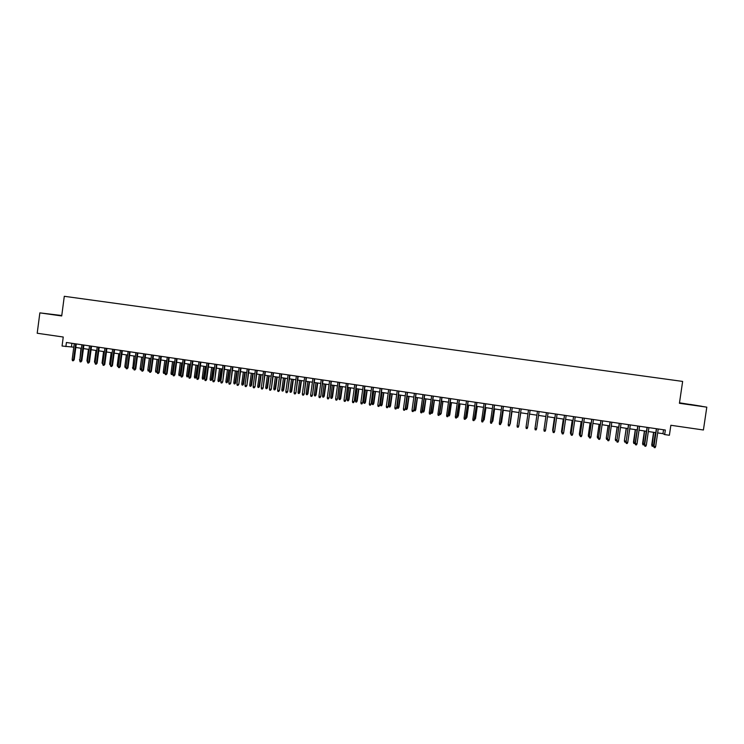 <?xml version="1.0" encoding="UTF-8"?>
<svg xmlns="http://www.w3.org/2000/svg" width="744" height="744" viewBox="0 0 744 744"><rect width="100%" height="100%" fill="white"/><g stroke="black" fill="none" stroke-linecap="round" stroke-linejoin="round"><path stroke-width="1.12" d="M61.771 315.521L39.86 312.871L37.2 333.247L63.24 337.023L62.059 346.025L73.786 347.178M39.86 312.871L61.715 315.958L64.291 296.298L682.639 381.421L679.421 403.285L706.8 407.154L679.486 402.802M706.8 407.154L703.415 429.995L670.865 425.27L669.386 435.259L664.671 434.57L665.341 430.032L66.411 342.491L65.881 346.583M657.668 432.906L662.96 433.678L664.671 434.57M75.814 347.476L81.412 348.294M83.43 348.592L89.066 349.42M91.075 349.717L96.739 350.545M98.747 350.843L104.43 351.68M106.429 351.968L112.149 352.805M114.139 353.102L119.886 353.949M121.867 354.237L127.643 355.083M129.623 355.372L135.427 356.227L133.883 367.815L133.539 368.819L132.776 368.708L134.022 356.023M137.398 356.516L143.229 357.371M145.201 357.659L151.06 358.524M153.013 358.813L158.9 359.678M160.862 359.966L166.777 360.831M168.721 361.119L174.673 361.993M176.607 362.272L182.587 363.156M184.521 363.435L190.52 364.318M192.454 364.597L198.49 365.49M200.406 365.769L206.469 366.662M208.385 366.941L214.477 367.834M216.383 368.113L222.512 369.015M224.409 369.294L230.566 370.196M232.453 370.475L238.638 371.386M240.526 371.656L246.738 372.567M248.617 372.846L254.867 373.767M256.736 374.037L263.013 374.957M264.873 375.236L271.188 376.157M273.039 376.436L279.381 377.366M281.232 377.636L287.603 378.566M289.444 378.845L295.842 379.784M297.684 380.054L304.119 380.993M305.942 381.263L312.406 382.211M314.228 382.481L320.72 383.43M322.533 383.699L329.062 384.657M330.866 384.927L337.432 385.885M339.227 386.155L345.821 387.122M347.606 387.382L354.237 388.359M356.013 388.619L362.681 389.596M364.448 389.856L371.144 390.833M372.911 391.093L379.635 392.079M381.393 392.339L388.154 393.334M389.903 393.585L396.692 394.59M398.431 394.841L405.257 395.845M406.987 396.096L413.85 397.11M415.58 397.361L422.471 398.375M424.182 398.626L431.12 399.64M432.822 399.891L439.788 400.914M441.48 401.165L448.483 402.188M450.176 402.439L457.207 403.471M458.89 403.722L465.958 404.755M467.623 405.006L474.728 406.047M476.393 406.289L483.535 407.34M485.19 407.582L492.361 408.633M494.007 408.875L501.214 409.935M502.851 410.177L510.096 411.237M511.723 411.478L519.005 412.548M520.623 412.781L527.942 413.859M529.551 414.092L536.898 415.171M538.526 415.412L545.873 416.491M547.519 416.733L554.875 417.812M556.54 418.054L563.906 419.142M565.598 419.384L572.973 420.472M574.675 420.723L582.059 421.802M583.78 422.053L591.173 423.141M592.922 423.401L600.315 424.48M602.082 424.74L609.494 425.828M611.27 426.089L618.692 427.186M620.496 427.447L627.917 428.535M629.74 428.804L637.18 429.893M639.022 430.172L646.462 431.26M648.331 431.529L655.78 432.627M663.536 429.762L662.96 433.678M71.936 343.3L71.471 346.834M690.274 404.42L701.666 406.252L690.227 404.69M61.761 315.614L47.439 313.782L61.733 315.8M656.357 428.721L653.967 446.363L656.552 428.749M655.65 446.614L655.064 447.702L654.125 447.562L653.967 446.363L655.65 446.614L658.235 428.99M654.125 447.562L653.781 446.242M653.558 445.247L652.981 446.307L652.06 446.177L651.725 444.875L653.558 445.247L655.418 432.571M652.06 446.177L653.762 432.329M651.725 444.875L653.567 432.301M647.038 427.354L644.648 444.977L647.224 427.382M646.322 445.228L645.736 446.307L644.806 446.168L644.648 444.977L646.322 445.228L648.898 427.623M644.806 446.168L644.471 444.856M637.748 425.996L635.348 443.591L637.924 426.024M637.022 443.843L636.446 444.921L635.516 444.782L635.348 443.591L637.022 443.843L639.589 426.266M635.516 444.782L635.19 443.471M628.485 424.647L626.085 442.206L628.643 424.666M627.75 442.457L627.173 443.536L626.253 443.396L626.085 442.206L627.75 442.457L630.317 424.908M626.253 443.396L625.937 442.085M619.259 423.299L616.841 440.829L619.399 423.317M618.506 441.08L617.939 442.159L617.018 442.02L616.841 440.829L618.506 441.08L621.063 423.559M617.018 442.02L616.72 440.718M644.397 443.88L643.82 444.94L642.909 444.81L642.584 443.517L644.397 443.88L646.248 431.232M642.909 444.81L644.602 430.99M642.584 443.517L644.416 430.962M635.255 442.513L634.688 443.582L633.776 443.443L633.46 442.159L635.255 442.513L637.106 429.883M633.776 443.443L635.46 429.641M633.46 442.159L635.302 429.623M626.048 441.35L625.583 442.224L624.681 442.085L624.374 440.801L626.355 428.312M624.681 442.085L624.514 440.913L626.076 441.146M624.374 440.801L626.206 428.284M616.767 440.392L615.604 440.736L615.316 439.453L617.269 426.972M615.604 440.736L615.437 439.565L616.85 439.778M615.316 439.453L617.139 426.954M610.052 421.95L607.634 439.453L610.182 421.969M609.289 439.704L608.731 440.783L607.811 440.643L607.634 439.453L609.289 439.704L611.838 422.211M607.811 440.643L607.523 439.341M607.532 439.388L606.555 439.388L606.276 438.104L608.22 425.642M606.555 439.388L606.388 438.216L607.662 438.402M606.276 438.104L608.099 425.624M600.882 420.611L598.455 438.086L600.994 420.63M600.11 438.337L599.552 439.416L598.632 439.276L598.455 438.086L600.11 438.337L602.649 420.872M598.632 439.276L598.353 437.974M598.39 438.17L597.488 437.983L597.274 436.765L599.19 424.322M597.544 438.039L597.367 436.868L598.492 437.035M597.274 436.765L599.087 424.303M591.731 419.272L589.304 436.719L591.833 419.291M590.95 436.97L590.392 438.049L589.481 437.909L589.304 436.719L590.95 436.97L593.48 419.523M589.481 437.909L589.22 436.616M589.248 436.802L588.504 436.635L588.29 435.426L590.197 423.001M588.551 436.7L588.374 435.528L589.35 435.677M588.29 435.426L590.094 422.983M582.617 417.942L580.181 435.361L582.701 417.951M581.817 435.603L581.269 436.682L580.357 436.542L580.181 435.361L581.817 435.603L584.347 418.193M580.357 436.542L580.106 435.249M580.143 435.445L579.344 434.096L581.222 421.681M579.585 435.361L579.409 434.198L580.246 434.319M579.344 434.096L581.138 421.671M573.531 416.612L571.085 434.003L573.596 416.621M572.722 434.245L572.173 435.324L571.271 435.184L571.085 434.003L572.722 434.245L575.233 416.863M571.271 435.184L571.029 433.901M571.057 434.087L570.416 432.766L572.276 420.369M570.648 434.031L570.471 432.869L571.159 432.971M570.416 432.766L572.21 420.36M564.464 415.282L562.018 432.655L564.519 415.292M563.645 432.896L563.106 433.966L562.204 433.836L562.018 432.655L563.645 432.896L566.156 415.533M562.204 433.836L561.971 432.552M562.008 432.738L561.515 431.436L563.357 419.058M561.739 432.701L561.562 431.539L562.111 431.622M561.515 431.436L563.31 419.049M555.433 413.971L552.978 431.306L555.47 413.971M554.596 431.548L554.066 432.617L553.164 432.487L552.978 431.306L554.596 431.548L557.098 414.213M553.164 432.487L552.95 431.204M552.978 431.39L552.643 430.116L554.466 417.756M552.857 431.371L553.08 430.274M552.643 430.116L554.429 417.747M546.422 412.65L543.957 429.958L546.449 412.65M545.585 430.199L545.054 431.269L544.152 431.139L543.957 429.958L545.585 430.199L548.077 412.892M543.957 429.781L544.078 428.935M536.591 428.86L536.071 429.93L535.169 429.8L534.973 428.618L537.456 411.339L534.973 428.525L536.591 428.86L539.075 411.572M526.017 427.279L526.213 428.46L527.105 428.591L527.626 427.521L526.017 427.279L528.491 410.028M527.626 427.521L530.109 410.26M517.089 425.949L517.285 427.121L518.177 427.261L518.689 426.191L517.089 425.949L519.554 408.726M518.717 426.098L521.172 408.958L518.717 426.098M508.18 424.619L508.385 425.791L509.277 425.931L509.789 424.861L508.18 424.619L510.644 407.424M512.244 407.656L509.789 424.861L512.272 407.656M503.353 406.354L500.396 424.601L500.907 423.531L499.308 423.299L501.763 406.122M500.954 423.448L503.4 406.363M500.396 424.601L499.512 424.471L499.308 423.299M494.49 405.062L491.551 423.28L492.054 422.211L490.454 421.978L492.9 404.829M492.119 422.127L494.546 405.071M491.551 423.28L490.668 423.15L490.454 421.978M485.655 403.769L482.726 421.96L483.219 420.899L481.638 420.658L484.074 403.536M483.302 420.816L485.73 403.778M482.726 421.96L481.842 421.829L481.638 420.658M476.848 402.485L473.928 420.648L474.421 419.588L472.84 419.346L475.267 402.253M474.514 419.504L476.932 402.495M473.928 420.648L473.054 420.518L472.84 419.346M468.069 401.202L465.158 419.337L465.651 418.277L464.07 418.044L466.488 400.969M465.753 418.202L468.162 401.211M465.158 419.337L464.284 419.207L464.07 418.044M459.318 399.919L456.416 418.035L456.9 416.975L455.328 416.733L457.737 399.686M457.021 416.891L459.42 399.937M456.416 418.035L455.542 417.905L455.328 416.733M450.585 398.644L447.702 416.733L448.176 415.673L446.614 415.44L449.013 398.412M448.437 414.687L449.776 414.789L449.246 415.868L448.288 415.636L450.706 398.663M447.702 416.733L446.828 416.603L446.614 415.44M441.88 397.37L439.007 415.431L439.481 414.371L437.918 414.138L440.318 397.138M439.63 414.306L442.02 397.389M439.007 415.431L438.142 415.301L437.918 414.138M433.203 396.106L430.348 414.138L430.813 413.078L429.251 412.846L431.65 395.873M430.971 413.013L433.352 396.124M430.348 414.138L429.483 414.008L429.251 412.846M424.554 394.841L421.709 412.846L422.173 411.795L420.62 411.562L423.001 394.608M422.341 411.72L424.712 394.859M421.709 412.846L420.844 412.725L420.62 411.562M415.933 393.576L413.738 410.437L413.087 411.562L413.552 410.502L412.009 410.279L414.38 393.353M413.738 410.437L416.101 393.604M413.087 411.562L412.232 411.432L412.009 410.279M407.331 392.321L405.164 409.163L404.504 410.279L404.959 409.228L403.415 408.995L405.787 392.097M405.164 409.163L407.517 392.348M404.504 410.279L403.648 410.149L403.415 408.995M398.756 391.065L396.608 407.889L395.948 409.005L396.394 407.945L394.859 407.721L397.222 390.842M396.608 407.889L398.961 391.093M395.948 409.005L395.092 408.875L394.859 407.721M390.209 389.819L388.08 406.615L387.41 407.731L387.857 406.67L386.322 406.447L388.675 389.596M388.08 406.615L390.423 389.847M387.41 407.731L386.555 407.6L386.322 406.447M381.691 388.573L379.579 405.35L378.901 406.457L379.338 405.406L377.812 405.173L380.156 388.349M379.579 405.35L381.914 388.601M378.901 406.457L378.045 406.326L377.812 405.173M373.19 387.326L371.098 404.085L370.41 405.192L370.847 404.141L369.322 403.908L371.665 387.103M371.098 404.085L373.423 387.364M370.41 405.192L369.563 405.062L369.322 403.908M364.718 386.089L362.644 402.82L361.947 403.927L362.384 402.876L360.868 402.644L363.193 385.866M362.644 402.82L364.969 386.127M361.947 403.927L361.11 403.797L360.868 402.644M356.274 384.862L354.218 401.565L353.512 402.662L353.949 401.611L352.433 401.388L354.758 384.639M354.218 401.565L356.534 384.899M353.512 402.662L352.675 402.541L352.433 401.388M347.848 383.625L345.821 400.309L345.104 401.407L345.532 400.356L344.016 400.132L346.341 383.402M345.821 400.309L348.127 383.662M345.104 401.407L344.267 401.286L344.016 400.132M339.45 382.397L337.441 399.063L336.716 400.16L337.144 399.11L335.637 398.886L337.943 382.184M337.441 399.063L339.738 382.444M336.716 400.16L335.879 400.03L335.637 398.886M331.08 381.179L329.09 397.817L328.355 398.905L328.774 397.863L327.276 397.64L329.573 380.956M329.09 397.817L331.378 381.216M328.355 398.905L327.527 398.784L327.276 397.64M322.738 379.952L320.757 396.571L320.022 397.659L320.432 396.617L318.934 396.394L321.231 379.738M320.757 396.571L323.045 379.998M320.022 397.659L319.185 397.538L318.934 396.394M314.414 378.743L312.452 395.334L311.708 396.422L312.117 395.38L310.629 395.157L312.917 378.519M312.452 395.334L314.731 378.789M311.708 396.422L310.88 396.301L310.629 395.157M306.109 377.524L304.175 394.097L303.422 395.185L303.831 394.143L302.343 393.92L304.622 377.31M304.175 394.097L306.444 377.58M303.422 395.185L302.594 395.064L302.343 393.92M297.842 376.315L295.917 392.869L295.163 393.948L295.563 392.906L294.075 392.683L296.354 376.101M295.917 392.869L298.186 376.371M295.163 393.948L294.336 393.827L294.075 392.683M289.593 375.116L287.686 391.642L286.924 392.72L287.314 391.679L285.836 391.456L288.105 374.892M287.686 391.642L289.946 375.162M286.924 392.72L286.096 392.599L285.836 391.456M281.362 373.907L279.484 390.414L278.702 391.493L279.102 390.451L277.624 390.228L279.884 373.693M279.484 390.414L281.734 373.962M278.702 391.493L277.884 391.372L277.624 390.228M273.16 372.707L271.3 389.196L270.518 390.265L270.909 389.233L269.43 389.01L271.69 372.493M271.3 389.196L273.541 372.763M270.518 390.265L269.7 390.144L269.43 389.01M264.985 371.516L263.134 387.977L262.344 389.047L262.734 388.005L261.265 387.791L263.516 371.303M263.134 387.977L265.376 371.572M262.344 389.047L261.535 388.926L261.265 387.791M256.829 370.326L255.006 386.768L254.206 387.829L254.588 386.796L253.118 386.573L255.369 370.112M255.006 386.768L257.238 370.382M254.206 387.829L253.388 387.708L253.118 386.573M248.701 369.136L246.887 385.559L246.087 386.62L246.459 385.578L244.999 385.364L247.241 368.922M246.887 385.559L249.119 369.191M246.087 386.62L245.278 386.499L244.999 385.364M240.591 367.954L238.805 384.35L237.987 385.411L238.359 384.378L236.908 384.155L239.131 367.741M238.805 384.35L241.019 368.01M237.987 385.411L237.178 385.29L236.908 384.155M232.509 366.764L230.733 383.151L229.915 384.202L230.287 383.169L228.836 382.955L231.059 366.56M230.733 383.151L232.946 366.829M229.915 384.202L229.115 384.081L228.836 382.955M518.847 425.177L520.763 412.808M518.791 425.568L520.754 412.799M510.254 423.801L512.011 411.516L510.254 423.801M509.956 423.848L509.835 424.694M501.54 422.499L503.288 410.242L500.879 423.615M501.084 422.527L500.991 423.634M492.249 421.206L492.844 421.206L494.593 408.958M492.844 421.206L494.537 408.958M483.433 419.895L484.177 419.914L485.925 407.684M484.177 419.914L485.86 407.675M474.644 418.584L475.537 418.63L477.276 406.419M475.537 418.63L477.202 406.41M474.97 419.756L474.43 419.672M465.884 417.282L466.925 417.347L468.655 405.154M466.925 417.347L468.562 405.136M466.339 418.472L465.67 418.37M457.151 415.98L458.332 416.063L460.062 403.89M458.332 416.063L459.959 403.88M457.746 417.189L456.937 417.068M449.776 414.789L451.487 402.634M449.171 415.905L451.376 402.616M439.76 413.394L441.229 413.515L442.95 401.379M441.229 413.515L442.82 401.36M440.625 414.631L439.676 413.99M431.102 412.102L432.72 412.25L434.431 400.132M432.72 412.25L432.106 413.357L434.282 400.105M432.106 413.357L431.25 413.236L431.074 412.297M424.229 410.986L423.606 412.092L422.759 411.962L422.536 410.828L424.229 410.986L425.931 398.877M423.606 412.092L425.782 398.858M422.536 410.828L424.247 398.635M415.766 409.73L415.133 410.828L414.287 410.707L414.064 409.563L415.766 409.73L417.468 397.64M415.133 410.828L417.3 397.612M414.064 409.563L415.775 397.389M407.331 408.465L406.689 409.572L405.843 409.442L405.62 408.307L407.331 408.465L409.023 396.394M406.689 409.572L408.837 396.375M405.62 408.307L407.321 396.152M398.914 407.219L398.263 408.317L397.426 408.186L397.194 407.052L398.914 407.219L400.598 395.157M398.263 408.317L400.412 395.129M397.194 407.052L398.896 394.915M390.526 405.964L389.865 407.061L389.028 406.931L388.796 405.796L390.526 405.964L392.209 393.929M389.865 407.061L392.004 393.902M388.796 405.796L390.488 393.678M382.156 404.717L381.495 405.815L380.658 405.685L380.426 404.55L382.156 404.717L383.839 392.702M381.495 405.815L383.625 392.665M380.426 404.55L382.118 392.451M373.823 403.481L373.144 404.569L372.307 404.438L372.074 403.304L373.823 403.481L375.488 391.474M373.144 404.569L375.264 391.437M372.074 403.304L373.758 391.223M365.499 402.234L364.82 403.322L363.993 403.202L363.751 402.067L365.499 402.234L367.173 390.256M364.82 403.322L366.932 390.219M363.751 402.067L365.434 389.996M357.213 401.007L356.525 402.086L355.688 401.965L355.455 400.83L357.213 401.007L358.868 389.038M356.525 402.086L358.617 389M355.455 400.83L357.129 388.777M348.945 399.77L348.248 400.849L347.42 400.728L347.178 399.593L348.945 399.77L350.601 387.819M348.248 400.849L350.331 387.782M347.178 399.593L348.843 387.559M340.696 398.542L339.989 399.621L339.171 399.5L338.929 398.366L340.696 398.542L342.352 386.61M339.989 399.621L342.073 386.564M338.929 398.366L340.585 386.35M332.475 397.315L331.768 398.393L330.941 398.273L330.699 397.138L332.475 397.315L334.121 385.401M331.768 398.393L333.833 385.355M330.699 397.138L332.354 385.141M324.282 396.096L323.556 397.166L322.738 397.045L322.496 395.92L324.282 396.096L325.928 384.192M323.556 397.166L325.621 384.155M322.496 395.92L324.152 383.932M316.107 394.878L315.382 395.948L314.563 395.827L314.312 394.701L316.107 394.878L317.744 382.993M315.382 395.948L317.437 382.946M314.312 394.701L315.958 382.732M307.96 393.669L307.226 394.729L306.407 394.608L306.156 393.483L307.96 393.669L309.588 381.802M307.226 394.729L309.272 381.756M306.156 393.483L307.802 381.533M299.832 392.451L299.088 393.52L298.279 393.399L298.028 392.274L299.832 392.451L301.459 380.603M299.088 393.52L301.125 380.556M298.028 392.274L299.665 380.342M291.732 391.251L290.978 392.311L290.169 392.19L289.918 391.065L291.732 391.251L293.35 379.412M290.978 392.311L293.006 379.366M289.918 391.065L291.546 379.152M283.65 390.042L282.897 391.102L282.088 390.981L281.827 389.865L283.65 390.042L285.268 378.231M282.897 391.102L284.915 378.175M281.827 389.865L283.455 377.961M275.596 388.842L274.834 389.903L274.024 389.782L273.764 388.656L275.596 388.842L277.205 377.041M274.834 389.903L276.842 376.994M273.764 388.656L275.392 376.78M267.561 387.652L266.789 388.703L265.989 388.582L265.72 387.466L267.561 387.652L269.17 375.869M266.789 388.703L268.789 375.804M265.72 387.466L267.347 375.599M259.554 386.452L258.773 387.503L257.973 387.382L257.703 386.266L259.554 386.452L261.153 374.688M258.773 387.503L260.763 374.632M257.703 386.266L259.321 374.418M251.565 385.262L250.774 386.313L249.975 386.192L249.714 385.076L251.565 385.262L253.165 373.516M250.774 386.313L252.765 373.451M249.714 385.076L251.323 373.246M243.604 384.081L242.804 385.122L242.014 385.001L241.744 383.885L243.604 384.081L245.195 372.344M242.804 385.122L244.785 372.279M241.744 383.885L243.344 372.074M235.662 382.9L234.853 383.932L234.062 383.82L233.793 382.704L235.662 382.9L237.252 371.182M234.853 383.932L236.825 371.117M233.793 382.704L235.392 370.903M224.446 365.592L222.698 381.951L221.87 383.002L222.233 381.97L220.782 381.756L223.005 365.378M222.698 381.951L224.902 365.657M221.87 383.002L221.061 382.881L220.782 381.756M227.738 381.719L226.929 382.751L226.139 382.639L225.869 381.523L227.738 381.719L229.329 370.01M226.929 382.751L228.892 369.954M225.869 381.523L227.459 369.74M216.411 364.421L214.672 380.751L213.844 381.802L214.207 380.77L212.756 380.556L214.97 364.207M214.672 380.751L216.876 364.486M213.844 381.802L213.035 381.681L212.756 380.556M219.843 380.537L219.024 381.57L218.234 381.458L217.964 380.342L219.843 380.537L221.424 368.857M219.024 381.57L220.977 368.792M217.964 380.342L219.554 368.578M208.394 363.249L206.2 379.579L206.683 379.561L205.837 380.612L206.2 379.579L204.758 379.366L206.962 363.035M206.683 379.561L208.869 363.314M205.837 380.612L205.037 380.491L204.758 379.366M211.966 379.366L211.147 380.398L210.357 380.277L210.078 379.17L211.966 379.366L213.547 367.694M211.147 380.398L213.082 367.629M210.078 379.17L211.668 367.424M200.406 362.077L198.211 378.389L198.704 378.371L197.858 379.412L198.211 378.389L196.779 378.175L198.974 361.863M198.704 378.371L200.889 362.151M197.858 379.412L197.058 379.301L196.779 378.175M204.116 378.194L203.289 379.226L202.498 379.105L202.219 377.999L204.116 378.194L205.688 366.541M203.289 379.226L205.223 366.476M202.219 377.999L203.81 366.271M192.445 360.914L190.25 377.199L190.762 377.18L189.897 378.231L190.25 377.199L188.818 376.985L191.013 360.701M190.762 377.18L192.938 360.989M189.897 378.231L189.106 378.11L188.818 376.985M196.286 377.031L195.449 378.054L194.668 377.943L194.389 376.836L196.286 377.031L197.848 365.397M195.449 378.054L197.374 365.323M194.389 376.836L195.96 365.118M184.493 359.752L182.317 376.018L182.829 375.999L181.964 377.041L182.317 376.018L180.885 375.804L183.071 359.547M182.829 375.999L185.005 359.826M181.964 377.041L181.173 376.929L180.885 375.804M188.474 375.869L187.637 376.892L186.856 376.771L186.577 375.673L188.474 375.869L190.036 364.244M187.637 376.892L189.553 364.169M186.577 375.673L188.148 363.965M176.579 358.589L174.394 374.837L174.924 374.827L174.059 375.86L174.394 374.837L172.98 374.623L175.156 358.385M174.924 374.827L177.091 358.673M174.059 375.86L173.268 375.739L172.98 374.623M180.69 374.706L179.843 375.729L179.062 375.608L178.783 374.511L180.69 374.706L182.252 363.1M179.843 375.729L181.75 363.026M178.783 374.511L180.346 362.821M168.674 357.436L166.507 373.655L167.047 373.646L166.163 374.678L166.507 373.655L165.084 373.442L167.261 357.232M167.047 373.646L169.204 357.52M166.163 374.678L165.382 374.567L165.084 373.442M172.924 373.553L172.069 374.567L171.297 374.455L171.008 373.349L172.924 373.553L174.477 361.965M172.069 374.567L173.966 361.891M171.008 373.349L172.571 361.677M160.797 356.292L158.639 372.484L159.188 372.474L158.305 373.507L158.639 372.484L157.226 372.27L159.383 356.078M159.188 372.474L161.336 356.367M158.305 373.507L157.514 373.395L157.226 372.27M165.187 372.4L164.322 373.414L163.55 373.302L163.262 372.195L165.187 372.4L166.73 360.821M164.322 373.414L166.21 360.747M163.262 372.195L164.824 360.542M152.948 355.139L150.79 371.312L151.348 371.303L150.455 372.335L150.79 371.312L149.377 371.098L151.534 354.935M151.348 371.303L153.497 355.223M150.455 372.335L149.674 372.223L149.377 371.098M157.328 371.498L156.9 372.26L155.822 372.149L155.533 371.042L156.919 371.256L158.481 359.612M156.593 372.26L157.356 371.247M155.533 371.042L157.086 359.408M145.117 353.995L142.96 370.14L143.536 370.14L142.634 371.172L142.96 370.14L141.555 369.935L143.704 353.791M143.536 370.14L145.675 354.079M142.634 371.172L141.853 371.051L141.555 369.935M149.432 370.689L148.121 370.996L147.833 369.898L149.219 370.103L150.762 358.478M148.893 371.107L149.507 370.103M147.833 369.898L149.377 358.273M137.305 352.851L135.157 368.978L135.743 368.978L134.831 370.001L135.157 368.978L133.762 368.773L135.901 352.647M135.743 368.978L137.873 352.935M134.831 370.001L134.06 369.889L133.762 368.773M141.565 369.88L140.439 369.852L140.142 368.754L141.527 368.959L143.071 357.353M141.202 369.963L141.685 368.959M140.142 368.754L141.695 357.148M129.521 351.717L127.382 367.824L127.968 367.824L127.057 368.838L127.382 367.824L125.978 367.61L128.117 351.512M127.968 367.824L130.098 351.8M127.057 368.838L126.285 368.726L125.978 367.61M132.478 367.61L133.864 367.815M121.756 350.582L119.617 366.662L120.221 366.662L119.3 367.685L119.617 366.662L118.231 366.457L120.361 350.377M120.221 366.662L122.342 350.666M119.3 367.685L118.529 367.564L118.231 366.457M125.996 367.685L125.141 367.564L124.843 366.476L126.378 354.897M124.843 366.476L126.108 366.662M114.009 349.447L111.888 365.509L112.493 365.509L111.572 366.532L111.888 365.509L110.493 365.304L112.623 349.243M112.493 365.509L114.613 349.541M111.572 366.532L110.8 366.411L110.493 365.304M118.25 366.541L117.524 366.429L117.227 365.341L118.752 353.781M117.227 365.341L118.352 365.509M106.29 348.322L104.169 364.355L104.792 364.365L103.862 365.378L104.169 364.355L102.784 364.151L104.904 348.118M104.792 364.365L106.904 348.406M103.862 365.378L103.091 365.257L102.784 364.151M110.521 365.388L109.628 364.207L111.154 352.665M109.628 364.207L110.624 364.355M98.589 347.197L96.478 363.212L97.111 363.221L96.171 364.225L96.478 363.212L95.093 363.007L97.204 346.992M97.111 363.221L99.212 347.29M96.171 364.225L95.399 364.114L95.093 363.007M102.812 364.235L102.049 363.081L103.574 351.549M102.049 363.081L102.905 363.202M90.917 346.072L88.806 362.068L89.447 362.077L88.499 363.081L88.806 362.068L87.429 361.863L89.531 345.876M89.447 362.077L91.549 346.165M88.499 363.081L87.736 362.97L87.429 361.863M95.12 363.091L94.488 361.947L96.013 350.443M94.488 361.947L95.223 362.058M83.254 344.956L81.152 360.924L81.812 360.933L80.854 361.937L81.152 360.924L79.785 360.719L81.877 344.751M81.812 360.933L83.905 345.049M80.854 361.937L80.092 361.826L79.785 360.719M87.448 361.947L86.955 360.831L88.471 349.336M86.955 360.831L87.55 360.914M75.628 343.84L73.526 359.789L74.195 359.798L73.228 360.803L73.526 359.789L72.159 359.584L74.251 343.635M74.195 359.798L76.279 343.933M73.228 360.803L72.475 360.691L72.159 359.584M79.803 360.803L80.957 348.229M79.441 359.705L79.906 359.78"/></g></svg>
